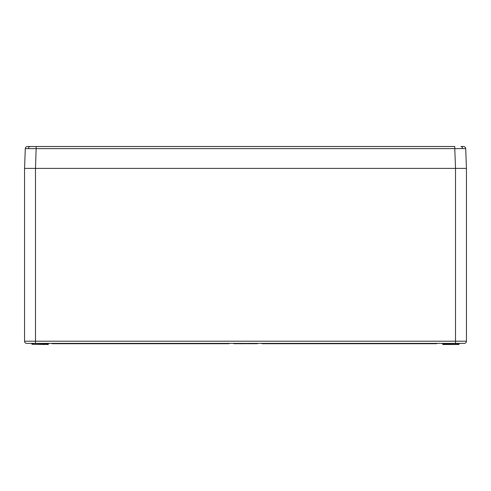 <?xml version="1.0" encoding="UTF-8"?>
<svg xmlns="http://www.w3.org/2000/svg" width="491" height="491" viewBox="0 0 491 491"><rect width="100%" height="100%" fill="white"/><g stroke="black" fill="none" stroke-linecap="round" stroke-linejoin="round"><path stroke-width="0.74" d="M460.914 146.508L463.522 146.508A2.185 2.185 0 0 1 465.707 148.613L466.45 168.388L455.519 168.388L454.776 148.613L25.293 148.613A2.185 2.185 0 0 1 27.478 146.508L454.776 146.508L454.776 148.613L462.51 148.583A2.185 1.547 -90 0 0 460.963 146.508M36.224 146.508L35.481 168.388L455.519 168.388L24.55 168.388L25.293 148.613M465.707 148.613L462.51 148.583M48.327 344.277L45.074 344.277L48.106 344.492L48.554 343.393M442.673 344.277L458.833 344.492L442.894 344.492L442.446 343.393M466.45 168.388L466.45 341.208A2.185 2.185 0 0 1 464.265 343.393L26.735 343.393A2.185 2.185 0 0 1 24.55 341.208L24.55 168.388M44.687 343.393L45.823 343.393M247.12 343.393L247.126 343.725L249.661 343.393M238.479 343.393L239.215 343.725L238.466 343.725M250.349 343.393L251.294 343.393L251.288 343.725L250.349 343.725L250.349 343.393M251.392 343.393L251.398 343.725L252.417 343.725L252.423 343.393L252.816 343.725L256.253 343.393L256.333 343.725L256.333 343.393M52.31 343.725L53.39 343.725L53.384 343.393L54.305 343.725L228.874 343.725L229.094 343.393M443.711 168.388L443.379 168.388M47.289 168.388L47.621 168.388M45.074 344.277L33.572 344.277L33.572 343.614L31.94 343.614L31.946 344.277L45.295 344.492L44.847 343.393M445.926 344.277L445.938 343.614L442.661 343.614M444.3 344.492L442.894 344.492M48.106 344.492L46.7 344.492M233.82 343.393L233.826 343.725L233.673 343.393M236.042 343.725L236.275 343.393M233.826 343.725L236.073 343.725L236.079 343.393M234.962 343.725L234.962 343.393M237.932 343.725L239.019 343.725L239.025 343.393M236.674 343.725L237.939 343.725L237.939 343.393M236.619 343.393L237.386 343.725M236.822 343.725L236.815 343.393M239.712 343.393L239.718 343.725L239.565 343.393M239.718 343.725L242.161 343.725L242.167 343.393M242.112 343.725L242.118 343.393M240.958 343.725L240.958 343.393M242.161 343.725L242.658 343.393M242.664 343.725L243.088 343.393M243.094 343.725L243.444 343.393M243.984 343.393L243.99 343.725L244.77 343.393M244.77 343.725L246.335 343.725L246.341 343.393M244.383 343.725L244.377 343.393M244.322 343.725L244.328 343.393M246.335 343.725L246.482 343.393M249.324 343.725L250.533 343.725M248.434 343.725L248.434 343.393M247.857 343.725L247.857 343.393M247.464 343.725L247.464 343.393L247.464 343.725M252.086 343.725L252.079 343.393M253.387 343.725L255.308 343.725L255.308 343.393M255.308 343.725L256.247 343.725M254.277 343.725L254.277 343.393M252.423 343.393L252.816 343.725M243.432 343.725L243.591 343.393M242.266 343.725L242.266 343.393M247.243 343.725L246.924 343.393M248.587 343.725L249.661 343.725M256.333 343.725L257.376 343.725L257.382 343.393M48.333 343.725L48.615 343.393M48.609 343.725L48.707 343.393M53.728 343.725L54.47 343.725M53.39 343.725L54.808 343.725M52.991 343.393L52.114 343.725L51.893 343.393M436.695 343.725L262.126 343.725L261.906 343.393M262.126 343.725L436.916 343.393M466.45 341.208A2.185 2.185 0 0 1 464.265 343.393A2.185 2.185 0 0 0 466.45 341.208L455.513 341.208L455.513 168.388M228.874 343.725L54.305 343.725M28.49 148.583A2.185 1.547 -90 0 1 30.037 146.508M48.339 343.614L33.572 343.393M35.487 168.388L35.487 341.208L455.513 341.208L455.513 343.393M24.55 341.208L35.487 341.208L35.487 343.393M457.428 343.393L459.06 343.614L459.054 344.277L457.428 344.277L457.428 343.614L445.938 343.614M31.946 344.277L31.94 343.614"/></g></svg>
